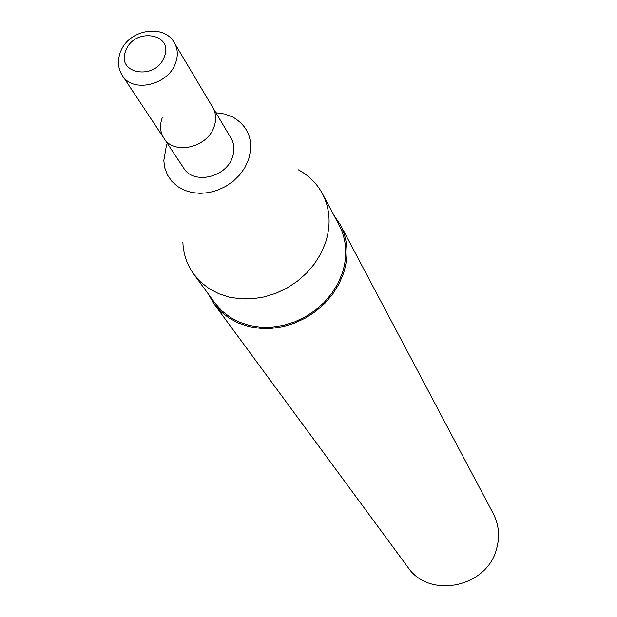 <?xml version="1.0" encoding="UTF-8"?>
<svg xmlns="http://www.w3.org/2000/svg" width="617" height="617" viewBox="0 0 617 617"><rect width="100%" height="100%" fill="white"/><g stroke="black" fill="none" stroke-linecap="round" stroke-linejoin="round"><path stroke-width="0.93" d="M162.217 117.808C159.518 125.313 160.081 132.107 163.898 138.208L183.719 168.117C193.491 184.83 225.976 177.681 232.424 157.242C234.799 150.355 234.367 144.054 231.12 138.347L174.395 42.874C164.276 23.585 129.107 29.207 120.716 51.358M163.898 138.208C173.855 155.276 207.32 147.802 214.045 126.84C216.521 119.775 216.104 113.327 212.796 107.497C216.104 113.327 216.521 119.775 214.045 126.84C207.32 147.802 173.855 155.276 163.898 138.208L122.367 75.544C132.709 93.329 168.186 85.154 175.521 63.111C178.213 55.684 177.835 48.936 174.395 42.874M208.076 293.677L214.084 303.965L407.852 567.216C429.039 599.284 487.052 587.592 496.592 548.822C500.025 536.404 498.914 524.658 493.245 513.591L340.299 224.711L333.643 214.832M214.084 303.965L220.979 311.732L229.277 318.21L238.779 323.231L249.237 326.648L260.389 328.367L271.935 328.321L283.589 326.501L295.019 322.969L305.939 317.794L316.043 311.122L325.059 303.124L332.764 294.031L338.941 284.075L343.438 273.524C349.021 255.993 347.973 239.72 340.299 224.711M182.856 242.119C183.349 254.104 187.02 264.84 193.877 274.334L215.04 303.163L221.812 310.806L229.971 317.192L239.311 322.136L249.592 325.506L260.559 327.203L271.92 327.164L283.38 325.383L294.633 321.912L305.369 316.829L315.31 310.266L324.187 302.407L331.761 293.461L337.846 283.666L342.265 273.292C347.772 256.024 346.739 239.998 339.157 225.22L322.39 193.638C316.814 183.342 308.731 175.367 298.15 169.714M193.877 274.334L200.833 282.17L209.217 288.702L218.834 293.754L229.439 297.17L240.761 298.867L252.492 298.782L264.338 296.9L275.976 293.276L287.098 288L297.394 281.205L306.603 273.076L314.469 263.837L320.786 253.741L325.406 243.044C331.159 225.259 330.157 208.793 322.39 193.638M167.276 143.306L166.428 145.388L163.798 160.613L164.878 168.194L167.6 175.205L171.865 181.375L177.519 186.45L184.344 190.237L192.08 192.573L200.425 193.36L209.055 192.558L217.624 190.19L225.791 186.357L233.226 181.205L239.627 174.935L244.756 167.816L248.396 160.112C254.011 141.038 248.882 126.716 233.018 117.145L224.873 114.037L215.919 112.757M125.814 50.663C115.487 74.163 155.931 80.974 164.261 56.895C174.233 33.241 134.066 26.978 125.814 50.663M122.367 75.544C118.001 68.61 117.292 60.96 120.222 52.592"/></g></svg>
